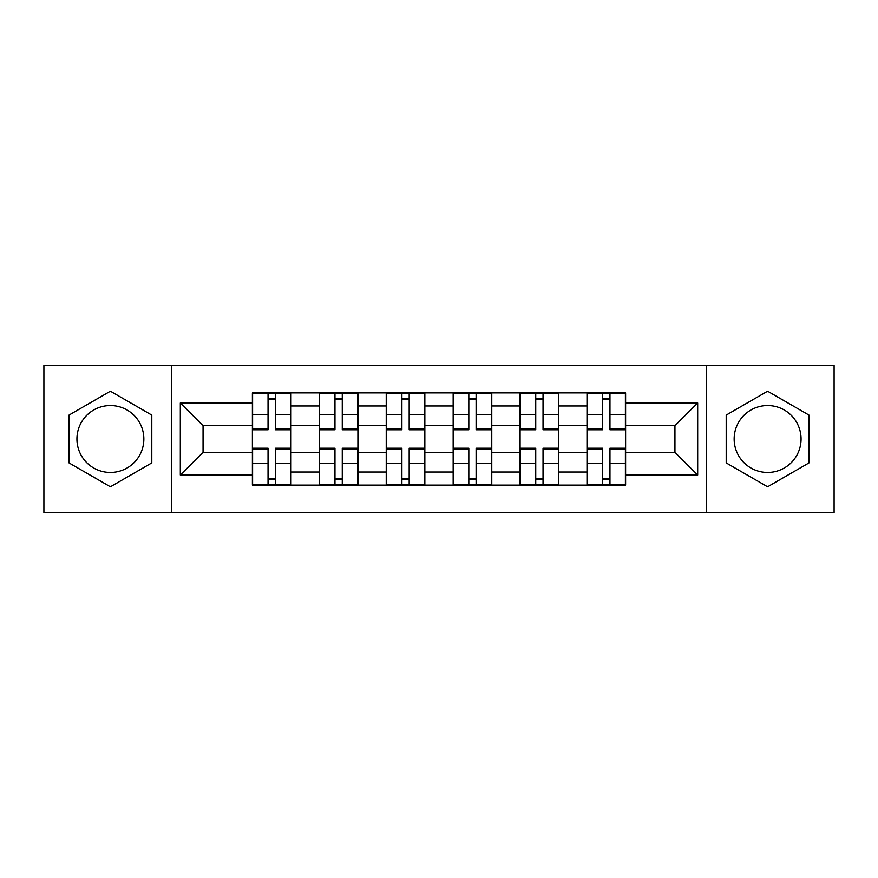 <?xml version="1.0" encoding="UTF-8"?>
<svg xmlns="http://www.w3.org/2000/svg" width="878" height="878" viewBox="0 0 878 878"><rect width="100%" height="100%" fill="white"/><g stroke="black" fill="none" stroke-linecap="round" stroke-linejoin="round"><path stroke-width="1.32" d="M110.398 472.463A33.463 33.463 0 0 1 76.935 439A33.463 33.463 0 0 1 110.398 405.537A33.463 33.463 0 0 1 143.849 439A33.463 33.463 0 0 1 110.398 472.463M767.602 472.463A33.463 33.463 0 0 1 734.151 439A33.463 33.463 0 0 1 767.602 405.537A33.463 33.463 0 0 1 801.065 439A33.463 33.463 0 0 1 767.602 472.463M706.263 512.576L834.1 512.576L834.1 365.424L43.9 365.424L43.9 512.576L706.263 512.576L706.263 365.424M319.307 485.117L319.307 405.965L291.002 405.965L291.002 485.117M291.002 405.965L291.002 392.883M319.307 405.965L319.307 392.883M357.917 392.883L357.917 485.117M386.232 485.117L386.232 392.883M424.842 392.883L424.842 485.117M453.158 485.117L453.158 392.883M491.768 392.883L491.768 485.117M520.083 485.117L520.083 392.883M558.693 392.883L558.693 485.117M586.998 485.117L586.998 392.883M586.998 452.302L558.693 452.302M520.083 452.302L491.768 452.302M453.158 452.302L424.842 452.302M386.232 452.302L357.917 452.302M319.307 452.302L291.002 452.302M586.998 425.698L558.693 425.698M520.083 425.698L491.768 425.698M453.158 425.698L424.842 425.698M386.232 425.698L357.917 425.698M319.307 425.698L291.002 425.698M203.059 452.302L252.392 452.302L252.392 425.698L203.059 425.698L203.059 452.302L180.319 475.031L180.319 402.969L252.392 402.969L252.392 425.698M625.608 425.698L625.608 452.302L674.941 452.302L674.941 425.698L625.608 425.698L625.608 392.883L252.392 392.883L252.392 402.969M625.608 402.969L697.681 402.969L697.681 475.031L625.608 475.031L625.608 452.302M252.392 452.302L252.392 485.117L625.608 485.117L625.608 475.031M252.392 475.031L180.319 475.031M171.737 512.576L171.737 365.424M151.795 415.096L110.398 391.193L69 415.096L69 462.904L110.398 486.807L151.795 462.904L151.795 415.096M809 415.096L767.602 391.193L726.205 415.096L726.205 462.904L767.602 486.807L809 462.904L809 415.096M275.341 478.686L268.042 478.686M268.042 399.314L275.341 399.314M342.266 478.686L334.968 478.686M334.968 399.314L342.266 399.314M409.181 478.686L401.894 478.686M401.894 399.314L409.181 399.314M476.106 478.686L468.819 478.686M468.819 399.314L476.106 399.314M543.032 478.686L535.734 478.686M535.734 399.314L543.032 399.314M609.958 478.686L602.659 478.686M602.659 399.314L609.958 399.314M180.319 402.969L203.059 425.698M674.941 452.302L697.681 475.031M674.941 425.698L697.681 402.969M275.341 428.87L290.783 428.87L290.783 429.781L275.341 429.781L275.341 393.311L290.783 393.311L282.2 393.311M290.783 428.87L290.783 393.311M268.042 398.886L275.341 398.886M261.183 393.311L252.601 393.311L252.601 429.781L268.042 429.781L268.042 393.311L261.831 393.311M252.601 393.311L281.564 393.311M268.042 449.13L252.601 449.13L252.601 448.219L268.042 448.219L268.042 484.689L252.601 484.689L261.183 484.689M252.601 449.13L252.601 484.689M275.341 479.114L268.042 479.114M282.2 484.689L290.783 484.689L290.783 448.219L275.341 448.219L275.341 484.689L281.564 484.689M290.783 484.689L261.831 484.689M342.266 428.87L357.708 428.87L357.708 429.781L342.266 429.781L342.266 393.311L357.708 393.311L349.126 393.311M357.708 428.87L357.708 393.311M334.968 398.886L342.266 398.886M328.109 393.311L319.526 393.311L319.526 429.781L334.968 429.781L334.968 393.311L328.745 393.311M319.526 393.311L348.478 393.311M409.181 428.87L424.634 428.87L424.634 429.781L409.181 429.781L409.181 393.311L424.634 393.311L416.051 393.311M424.634 428.87L424.634 393.311M401.894 398.886L409.181 398.886M395.023 393.311L386.452 393.311L386.452 429.781L401.894 429.781L401.894 393.311L395.671 393.311M386.452 393.311L415.404 393.311M334.968 449.13L319.526 449.13L319.526 448.219L334.968 448.219L334.968 484.689L319.526 484.689L328.109 484.689M319.526 449.13L319.526 484.689M342.266 479.114L334.968 479.114M349.126 484.689L357.708 484.689L357.708 448.219L342.266 448.219L342.266 484.689L348.478 484.689M357.708 484.689L328.745 484.689M401.894 449.13L386.452 449.13L386.452 448.219L401.894 448.219L401.894 484.689L386.452 484.689L395.023 484.689M386.452 449.13L386.452 484.689M409.181 479.114L401.894 479.114M416.051 484.689L424.634 484.689L424.634 448.219L409.181 448.219L409.181 484.689L415.404 484.689M424.634 484.689L395.671 484.689M476.106 428.87L491.548 428.87L491.548 429.781L476.106 429.781L476.106 393.311L491.548 393.311L482.977 393.311M491.548 428.87L491.548 393.311M468.819 398.886L476.106 398.886M461.949 393.311L453.366 393.311L453.366 429.781L468.819 429.781L468.819 393.311L462.596 393.311M453.366 393.311L482.329 393.311M543.032 428.87L558.474 428.87L558.474 429.781L543.032 429.781L543.032 393.311L558.474 393.311L549.891 393.311M558.474 428.87L558.474 393.311M535.734 398.886L543.032 398.886M528.874 393.311L520.292 393.311L520.292 429.781L535.734 429.781L535.734 393.311L529.522 393.311M520.292 393.311L549.255 393.311M609.958 428.87L625.399 428.87L625.399 429.781L609.958 429.781L609.958 393.311L625.399 393.311L616.817 393.311M625.399 428.87L625.399 393.311M602.659 398.886L609.958 398.886M595.8 393.311L587.217 393.311L587.217 429.781L602.659 429.781L602.659 393.311L596.436 393.311M587.217 393.311L616.169 393.311M468.819 449.13L453.366 449.13L453.366 448.219L468.819 448.219L468.819 484.689L453.366 484.689L461.949 484.689M453.366 449.13L453.366 484.689M476.106 479.114L468.819 479.114M482.977 484.689L491.548 484.689L491.548 448.219L476.106 448.219L476.106 484.689L482.329 484.689M491.548 484.689L462.596 484.689M535.734 449.13L520.292 449.13L520.292 448.219L535.734 448.219L535.734 484.689L520.292 484.689L528.874 484.689M520.292 449.13L520.292 484.689M543.032 479.114L535.734 479.114M549.891 484.689L558.474 484.689L558.474 448.219L543.032 448.219L543.032 484.689L549.255 484.689M558.474 484.689L529.522 484.689M602.659 449.13L587.217 449.13L587.217 448.219L602.659 448.219L602.659 484.689L587.217 484.689L595.8 484.689M587.217 449.13L587.217 484.689M609.958 479.114L602.659 479.114M616.817 484.689L625.399 484.689L625.399 448.219L609.958 448.219L609.958 484.689L616.169 484.689M625.399 484.689L596.436 484.689M520.083 405.965L491.768 405.965M453.158 405.965L424.842 405.965M386.232 405.965L357.917 405.965M586.998 405.965L558.693 405.965M520.083 472.035L491.768 472.035M453.158 472.035L424.842 472.035M386.232 472.035L357.917 472.035M319.307 472.035L291.002 472.035M586.998 472.035L558.693 472.035M275.341 414.383L290.783 414.383M252.601 428.87L268.042 428.87M252.601 414.383L268.042 414.383M268.042 463.617L252.601 463.617M290.783 449.13L275.341 449.13M290.783 463.617L275.341 463.617M342.266 414.383L357.708 414.383M319.526 428.87L334.968 428.87M319.526 414.383L334.968 414.383M409.181 414.383L424.634 414.383M386.452 428.87L401.894 428.87M386.452 414.383L401.894 414.383M334.968 463.617L319.526 463.617M357.708 449.13L342.266 449.13M357.708 463.617L342.266 463.617M401.894 463.617L386.452 463.617M424.634 449.13L409.181 449.13M424.634 463.617L409.181 463.617M476.106 414.383L491.548 414.383M453.366 428.87L468.819 428.87M453.366 414.383L468.819 414.383M543.032 414.383L558.474 414.383M520.292 428.87L535.734 428.87M520.292 414.383L535.734 414.383M609.958 414.383L625.399 414.383M587.217 428.87L602.659 428.87M587.217 414.383L602.659 414.383M468.819 463.617L453.366 463.617M491.548 449.13L476.106 449.13M491.548 463.617L476.106 463.617M535.734 463.617L520.292 463.617M558.474 449.13L543.032 449.13M558.474 463.617L543.032 463.617M602.659 463.617L587.217 463.617M625.399 449.13L609.958 449.13M625.399 463.617L609.958 463.617"/></g></svg>
